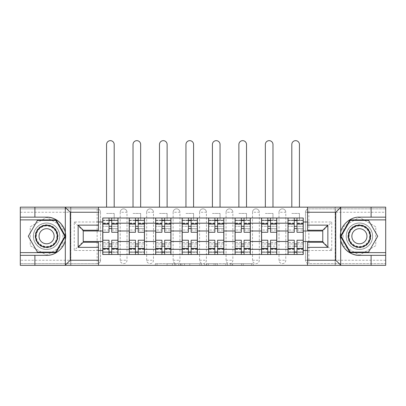 <?xml version="1.0" encoding="UTF-8"?>
<svg xmlns="http://www.w3.org/2000/svg" width="406" height="406" viewBox="0 0 406 406"><rect width="100%" height="100%" fill="white"/><g stroke="black" fill="none" stroke-linecap="round" stroke-linejoin="round"><path stroke-width="0.3" stroke-dasharray="2.03 1.52" d="M175.859 265.341L157 265.341L175.859 265.341L175.859 263.646L167.074 263.646L167.074 265.341L167.074 263.646L175.859 263.646L175.859 265.341L175.859 263.646L167.074 263.646L167.074 265.341L167.074 263.646L175.859 263.646L157 263.646L175.859 263.646M278.998 212.247A3.395 3.395 0 0 1 282.388 208.851A3.395 3.395 0 0 1 285.783 212.247A3.395 3.395 0 0 0 282.388 208.851A3.395 3.395 0 0 0 278.998 212.247L278.998 260.251A3.395 3.395 0 0 0 282.388 263.646A3.395 3.395 0 0 0 285.783 260.251L285.783 212.247A3.395 3.395 0 0 0 282.388 208.851A3.395 3.395 0 0 0 278.998 212.247L278.998 260.251A3.395 3.395 0 0 0 282.388 263.646A3.395 3.395 0 0 0 285.783 260.251L285.783 212.247L278.998 212.247M252.532 212.247A3.395 3.395 0 0 1 255.927 208.851A3.395 3.395 0 0 1 259.317 212.247A3.395 3.395 0 0 0 255.927 208.851A3.395 3.395 0 0 0 252.532 212.247L252.532 260.251A3.395 3.395 0 0 0 255.927 263.646A3.395 3.395 0 0 0 259.317 260.251L259.317 212.247A3.395 3.395 0 0 0 255.927 208.851A3.395 3.395 0 0 0 252.532 212.247L252.532 260.251A3.395 3.395 0 0 0 255.927 263.646A3.395 3.395 0 0 0 259.317 260.251L259.317 212.247L252.532 212.247M226.071 212.247A3.395 3.395 0 0 1 229.461 208.851A3.395 3.395 0 0 1 232.856 212.247A3.395 3.395 0 0 0 229.461 208.851A3.395 3.395 0 0 0 226.071 212.247L226.071 260.251A3.395 3.395 0 0 0 229.461 263.646A3.395 3.395 0 0 0 232.856 260.251L232.856 212.247A3.395 3.395 0 0 0 229.461 208.851A3.395 3.395 0 0 0 226.071 212.247L226.071 260.251A3.395 3.395 0 0 0 229.461 263.646A3.395 3.395 0 0 0 232.856 260.251L232.856 212.247L226.071 212.247M199.605 212.247A3.395 3.395 0 0 1 203 208.851A3.395 3.395 0 0 1 206.395 212.247A3.395 3.395 0 0 0 203 208.851A3.395 3.395 0 0 0 199.605 212.247L199.605 260.251A3.395 3.395 0 0 0 203 263.646A3.395 3.395 0 0 0 206.395 260.251L206.395 212.247A3.395 3.395 0 0 0 203 208.851A3.395 3.395 0 0 0 199.605 212.247L199.605 260.251A3.395 3.395 0 0 0 203 263.646A3.395 3.395 0 0 0 206.395 260.251L206.395 212.247L199.605 212.247M173.144 212.247A3.395 3.395 0 0 1 176.539 208.851A3.395 3.395 0 0 1 179.929 212.247A3.395 3.395 0 0 0 176.539 208.851A3.395 3.395 0 0 0 173.144 212.247L173.144 260.251A3.395 3.395 0 0 0 176.539 263.646A3.395 3.395 0 0 0 179.929 260.251L179.929 212.247A3.395 3.395 0 0 0 176.539 208.851A3.395 3.395 0 0 0 173.144 212.247L173.144 260.251A3.395 3.395 0 0 0 176.539 263.646A3.395 3.395 0 0 0 179.929 260.251L179.929 212.247L173.144 212.247M146.683 212.247A3.395 3.395 0 0 1 150.073 208.851A3.395 3.395 0 0 1 153.468 212.247A3.395 3.395 0 0 0 150.073 208.851A3.395 3.395 0 0 0 146.683 212.247L146.683 260.251A3.395 3.395 0 0 0 150.073 263.646A3.395 3.395 0 0 0 153.468 260.251L153.468 212.247A3.395 3.395 0 0 0 150.073 208.851A3.395 3.395 0 0 0 146.683 212.247L146.683 260.251A3.395 3.395 0 0 0 150.073 263.646A3.395 3.395 0 0 0 153.468 260.251L153.468 212.247L146.683 212.247M120.217 212.247A3.395 3.395 0 0 1 123.612 208.851A3.395 3.395 0 0 1 127.002 212.247A3.395 3.395 0 0 0 123.612 208.851A3.395 3.395 0 0 0 120.217 212.247L120.217 260.251A3.395 3.395 0 0 0 123.612 263.646A3.395 3.395 0 0 0 127.002 260.251L127.002 212.247A3.395 3.395 0 0 0 123.612 208.851A3.395 3.395 0 0 0 120.217 212.247L120.217 260.251A3.395 3.395 0 0 0 123.612 263.646A3.395 3.395 0 0 0 127.002 260.251L127.002 212.247L120.217 212.247M46.594 249.482A13.231 13.231 0 0 1 33.363 236.251A13.231 13.231 0 0 1 46.594 223.016A13.231 13.231 0 0 1 59.824 236.251A13.231 13.231 0 0 1 46.594 249.482A13.231 13.231 0 0 1 33.363 236.251A13.231 13.231 0 0 1 46.594 223.016A13.231 13.231 0 0 1 59.824 236.251A13.231 13.231 0 0 1 46.594 249.482A13.231 13.231 0 0 0 59.824 236.251A13.231 13.231 0 0 0 46.594 223.016A13.231 13.231 0 0 0 33.363 236.251A13.231 13.231 0 0 0 46.594 249.482A13.231 13.231 0 0 0 59.824 236.251A13.231 13.231 0 0 0 46.594 223.016A13.231 13.231 0 0 0 33.363 236.251A13.231 13.231 0 0 0 46.594 249.482M359.406 249.482A13.231 13.231 0 0 1 346.176 236.251A13.231 13.231 0 0 1 359.406 223.016A13.231 13.231 0 0 1 372.637 236.251A13.231 13.231 0 0 1 359.406 249.482A13.231 13.231 0 0 1 346.176 236.251A13.231 13.231 0 0 1 359.406 223.016A13.231 13.231 0 0 1 372.637 236.251A13.231 13.231 0 0 1 359.406 249.482A13.231 13.231 0 0 0 372.637 236.251A13.231 13.231 0 0 0 359.406 223.016A13.231 13.231 0 0 0 346.176 236.251A13.231 13.231 0 0 0 359.406 249.482A13.231 13.231 0 0 0 372.637 236.251A13.231 13.231 0 0 0 359.406 223.016A13.231 13.231 0 0 0 346.176 236.251A13.231 13.231 0 0 0 359.406 249.482M251.664 265.341L232.014 265.341L251.664 265.341L251.664 263.646L243.255 263.646L253.329 263.646L253.329 265.341L253.329 263.646L232.014 263.646L253.329 263.646L253.329 265.341L253.329 263.646L251.664 263.646L251.664 265.341M241.59 265.341L232.679 265.341L241.59 265.341L241.59 263.646L243.255 263.646L241.59 263.646L241.59 265.341L241.59 263.646L232.679 263.646L232.679 265.341L232.679 263.646L241.59 263.646L241.59 265.341M230.349 265.341L232.014 265.341L230.349 265.341L230.349 263.646L232.014 263.646L230.349 263.646L230.349 265.341M155.336 265.341L157 265.341L155.336 265.341L155.336 263.646L157 263.646L155.336 263.646L155.336 265.341M371.109 255.333L371.109 265.341L20.3 265.341L34.891 265.341L34.891 255.333M70.852 265.341L70.852 207.156L70.852 265.341L98.501 265.341L98.501 242.27L83.235 242.27L83.235 230.227L98.501 230.227L98.501 207.156L20.3 207.156L385.7 207.156L371.109 207.156L371.109 217.164M307.499 265.341L335.148 265.341L335.148 207.156L307.499 207.156L307.499 230.227L322.765 230.227L322.765 242.27L307.499 242.27L307.499 265.341L335.315 265.341L335.315 207.156L307.499 207.156M201.543 265.341L199.879 265.341L201.543 265.341L201.543 263.646L201.543 265.341M180.228 265.341L199.879 265.341L178.564 265.341L180.228 265.341L180.228 263.646L201.543 263.646L178.564 263.646L178.564 265.341L178.564 263.646L180.228 263.646L180.228 265.341M206.121 265.341L227.436 265.341L204.457 265.341L206.121 265.341L206.121 263.646L227.436 263.646L227.436 265.341L227.436 263.646L217.362 263.646L217.362 265.341M385.7 260.251L305.459 260.251L305.459 212.247A3.395 3.395 0 0 1 308.854 208.851A3.395 3.395 0 0 0 305.459 212.247L308.854 212.247L308.854 208.851L385.7 208.851L308.854 208.851A3.395 3.395 0 0 0 305.459 212.247L305.459 260.251A3.395 3.395 0 0 0 308.854 263.646A3.395 3.395 0 0 1 305.459 260.251A3.395 3.395 0 0 0 308.854 263.646L385.7 263.646L385.7 207.156L335.315 207.156L335.315 265.341L385.7 265.341L385.7 207.156L385.7 265.341L385.7 263.646L308.854 263.646L308.854 212.247L385.7 212.247M100.541 260.251L100.541 212.247A3.395 3.395 0 0 0 97.146 208.851A3.395 3.395 0 0 1 100.541 212.247A3.395 3.395 0 0 0 97.146 208.851L20.3 208.851L20.3 265.341L20.3 263.646L97.146 263.646A3.395 3.395 0 0 0 100.541 260.251L100.541 212.247L97.146 212.247L97.146 260.251L20.3 260.251L20.3 263.646L97.146 263.646A3.395 3.395 0 0 0 100.541 260.251A3.395 3.395 0 0 1 97.146 263.646L97.146 260.251L100.541 260.251M20.3 212.247L97.146 212.247L97.146 208.851L20.3 208.851L20.3 260.251M287.991 218.012L303.257 218.012L303.257 220.559L287.991 220.559L287.991 218.012L276.79 218.012L276.79 220.559L261.525 220.559L261.525 218.012L250.329 218.012L250.329 220.559L235.064 220.559L235.064 218.012L223.863 218.012L223.863 220.559L208.598 220.559L208.598 218.012L197.402 218.012L197.402 220.559L182.137 220.559L182.137 218.012L170.936 218.012L170.936 220.559L155.671 220.559L155.671 218.012L144.475 218.012L144.475 220.559L129.209 220.559L129.209 218.012L118.009 218.012L118.009 220.559L102.743 220.559L102.743 251.938L118.009 251.938L118.009 220.559M118.009 251.938L118.009 254.486L129.209 254.486L129.209 251.938L144.475 251.938L144.475 220.559M129.209 220.559L129.209 251.938M144.475 251.938L144.475 254.486L155.671 254.486L155.671 251.938L170.936 251.938L170.936 220.559M155.671 220.559L155.671 251.938M170.936 251.938L170.936 254.486L182.137 254.486L182.137 251.938L197.402 251.938L197.402 220.559M182.137 220.559L182.137 251.938M197.402 251.938L197.402 254.486L208.598 254.486L208.598 251.938L223.863 251.938L223.863 220.559M208.598 220.559L208.598 251.938M223.863 251.938L223.863 254.486L235.064 254.486L235.064 251.938L250.329 251.938L250.329 220.559M235.064 220.559L235.064 251.938M250.329 251.938L250.329 254.486L261.525 254.486L261.525 251.938L276.79 251.938L276.79 220.559M261.525 220.559L261.525 251.938M276.79 251.938L276.79 254.486L287.991 254.486L287.991 251.938L303.257 251.938L303.257 220.559M287.991 220.559L287.991 251.938M276.79 241.509L287.991 241.509M250.329 241.509L261.525 241.509M223.863 241.509L235.064 241.509M197.402 241.509L208.598 241.509M170.936 241.509L182.137 241.509M144.475 241.509L155.671 241.509M118.009 241.509L129.209 241.509M287.991 230.989L276.79 230.989M261.525 230.989L250.329 230.989M235.064 230.989L223.863 230.989M208.598 230.989L197.402 230.989M182.137 230.989L170.936 230.989M155.671 230.989L144.475 230.989M129.209 230.989L118.009 230.989M102.743 230.989L83.235 230.989L83.235 241.509L102.743 241.509M98.501 250.497L74.247 250.497L74.247 222.001L98.501 222.001M307.499 222.001L331.753 222.001L331.753 250.497L307.499 250.497M62.966 226.797L46.594 217.347L30.222 226.797L30.222 245.701L46.594 255.151L62.966 245.701L62.966 226.797L46.594 217.347L30.222 226.797L30.222 245.701L46.594 255.151L62.966 245.701L62.966 226.797M335.148 265.341L335.148 207.156M375.778 226.797L359.406 217.347L343.034 226.797L343.034 245.701L359.406 255.151L375.778 245.701L375.778 226.797L359.406 217.347L343.034 226.797L343.034 245.701L359.406 255.151L375.778 245.701L375.778 226.797M303.257 241.509L322.765 241.509L322.765 230.989L303.257 230.989M331.753 250.497L322.765 241.509L322.765 230.989L331.753 222.001M74.247 222.001L83.235 230.989L83.235 241.509L74.247 250.497M118.009 254.486L102.743 254.486L102.743 251.938M102.743 220.559L102.743 218.012L118.009 218.012M129.209 218.012L144.475 218.012M155.671 218.012L170.936 218.012M182.137 218.012L197.402 218.012M208.598 218.012L223.863 218.012M235.064 218.012L250.329 218.012M261.525 218.012L276.79 218.012M303.257 251.938L303.257 254.486L287.991 254.486M276.79 254.486L261.525 254.486M250.329 254.486L235.064 254.486M223.863 254.486L208.598 254.486M197.402 254.486L182.137 254.486M170.936 254.486L155.671 254.486M144.475 254.486L129.209 254.486M117.928 251.938L111.736 251.938M109.021 251.938L102.83 251.938M102.83 220.559L109.021 220.559M111.736 220.559L117.928 220.559M285.783 260.251A3.395 3.395 0 0 1 282.388 263.646A3.395 3.395 0 0 1 278.998 260.251L285.783 260.251M259.317 260.251A3.395 3.395 0 0 1 255.927 263.646A3.395 3.395 0 0 1 252.532 260.251L259.317 260.251M232.856 260.251A3.395 3.395 0 0 1 229.461 263.646A3.395 3.395 0 0 1 226.071 260.251L232.856 260.251M206.395 260.251A3.395 3.395 0 0 1 203 263.646A3.395 3.395 0 0 1 199.605 260.251L206.395 260.251M179.929 260.251A3.395 3.395 0 0 1 176.539 263.646A3.395 3.395 0 0 1 173.144 260.251L179.929 260.251M153.468 260.251A3.395 3.395 0 0 1 150.073 263.646A3.395 3.395 0 0 1 146.683 260.251L153.468 260.251M127.002 260.251A3.395 3.395 0 0 1 123.612 263.646A3.395 3.395 0 0 1 120.217 260.251L127.002 260.251M144.389 251.938L138.197 251.938M135.482 251.938L129.291 251.938M129.291 220.559L135.482 220.559M138.197 220.559L144.389 220.559M170.855 251.938L164.663 251.938M161.948 251.938L155.757 251.938M155.757 220.559L161.948 220.559M164.663 220.559L170.855 220.559M197.316 251.938L191.124 251.938M188.409 251.938L182.218 251.938M182.218 220.559L188.409 220.559M191.124 220.559L197.316 220.559M223.782 251.938L217.591 251.938M214.875 251.938L208.684 251.938M208.684 220.559L214.875 220.559M217.591 220.559L223.782 220.559M250.243 251.938L244.052 251.938M241.337 251.938L235.145 251.938M235.145 220.559L241.337 220.559M244.052 220.559L250.243 220.559M276.709 251.938L270.518 251.938M267.803 251.938L261.611 251.938M261.611 220.559L267.803 220.559M270.518 220.559L276.709 220.559M303.17 251.938L296.979 251.938M294.264 251.938L288.072 251.938M288.072 220.559L294.264 220.559M296.979 220.559L303.17 220.559M182.061 265.341L184.476 265.341L182.061 265.341L182.061 263.646L180.893 263.646L180.893 265.341L180.893 263.646L184.476 263.646L182.061 263.646L182.061 265.341M184.476 265.341L189.805 265.341L184.476 265.341L184.476 263.646L189.805 263.646L189.805 265.341L189.805 263.646L184.476 263.646L184.476 265.341M206.121 263.646L215.698 263.646L215.698 265.341L215.698 263.646L214.033 263.646L215.698 263.646L215.698 265.341L215.698 263.646L217.362 263.646M206.786 263.646L206.786 265.341L206.786 263.646M204.457 263.646L204.457 265.341L204.457 263.646M111.736 230.055L117.928 230.055L117.928 220.219L114.193 220.219L114.193 218.012L117.928 218.012L117.928 220.219L111.736 220.219L111.736 230.055L111.736 226.325L117.928 226.325L102.83 226.325L102.83 254.486L111.736 254.486L111.736 252.278L117.928 252.278L102.83 252.278L109.021 252.278L109.021 242.443L109.021 246.173L102.83 246.173L117.928 246.173L117.928 242.443L117.928 254.486L111.736 254.486M109.021 232.262L109.021 228.532L117.928 228.532L117.928 232.262L117.928 228.532L111.736 228.532L111.736 232.262M109.021 230.055L109.021 220.219L102.83 220.219L102.83 230.055L102.83 226.325L109.021 226.325L109.021 230.055L102.83 230.055M102.83 228.532L102.83 232.262L102.83 228.532M106.56 207.156L106.56 144.475A3.816 3.816 0 0 1 110.376 140.659A3.816 3.816 0 0 1 114.193 144.475L114.193 207.156M117.928 218.012L102.83 218.012L102.83 220.219L114.193 220.219L114.193 213.434L114.193 218.012L102.83 218.012M111.736 240.235L111.736 243.965L117.928 243.965L117.928 240.235L117.928 243.965L102.83 243.965L102.83 240.235L102.83 243.965L109.021 243.965L109.021 240.235M117.928 254.486L102.83 254.486M117.928 230.055L117.928 246.173L111.736 246.173L111.736 242.443L111.736 252.278M111.736 220.219L111.736 218.012M109.021 218.012L109.021 220.219M111.736 228.532L111.736 226.325M109.021 226.325L109.021 228.532M109.021 252.278L109.021 254.486M109.021 243.965L109.021 246.173M111.736 246.173L111.736 243.965M98.501 207.156L70.685 207.156L70.685 265.341L70.685 207.156L20.3 207.156L20.3 265.341L98.501 265.341M34.891 207.156L34.891 217.164M65.315 239.941A19.082 19.082 0 0 1 46.594 255.333L20.3 255.333M20.3 217.164L46.594 217.164M20.3 252.618L56.043 252.618L65.498 236.251L56.043 219.879L20.3 219.879M340.685 232.557A19.082 19.082 0 0 1 359.406 217.164L385.7 217.164M385.7 255.333L359.406 255.333M385.7 219.879L349.957 219.879L340.502 236.251L349.957 252.618L385.7 252.618M35.144 236.251A11.449 11.449 0 0 0 46.594 247.701A11.449 11.449 0 0 0 58.043 236.251A11.449 11.449 0 0 0 46.594 224.797A11.449 11.449 0 0 0 35.144 236.251M57.195 236.251A10.602 10.602 0 0 1 46.594 246.853A10.602 10.602 0 0 1 35.992 236.251A10.602 10.602 0 0 0 46.594 246.853A10.602 10.602 0 0 0 57.195 236.251A10.602 10.602 0 0 0 46.594 225.645A10.602 10.602 0 0 0 35.992 236.251A10.602 10.602 0 0 1 46.594 225.645A10.602 10.602 0 0 1 57.195 236.251A10.602 10.602 0 0 0 46.594 225.645A10.602 10.602 0 0 0 35.992 236.251M54.145 236.251A7.547 7.547 0 0 1 46.594 243.798A7.547 7.547 0 0 1 39.047 236.251A7.547 7.547 0 0 1 46.594 228.7A7.547 7.547 0 0 1 54.145 236.251M33.449 236.251A13.149 13.149 0 0 1 46.594 223.102A13.149 13.149 0 0 1 59.743 236.251A13.149 13.149 0 0 1 46.594 249.396A13.149 13.149 0 0 1 33.449 236.251A13.149 13.149 0 0 1 46.594 223.102A13.149 13.149 0 0 1 59.743 236.251A13.149 13.149 0 0 1 46.594 249.396A13.149 13.149 0 0 1 33.449 236.251M55.749 220.387L64.909 236.251L55.749 252.111L37.438 252.111L28.278 236.251L37.438 220.387L55.749 220.387M347.957 236.251A11.449 11.449 0 0 0 359.406 247.701A11.449 11.449 0 0 0 370.856 236.251A11.449 11.449 0 0 0 359.406 224.797A11.449 11.449 0 0 0 347.957 236.251M370.008 236.251A10.602 10.602 0 0 1 359.406 246.853A10.602 10.602 0 0 1 348.805 236.251A10.602 10.602 0 0 0 359.406 246.853A10.602 10.602 0 0 0 370.008 236.251A10.602 10.602 0 0 0 359.406 225.645A10.602 10.602 0 0 0 348.805 236.251A10.602 10.602 0 0 1 359.406 225.645A10.602 10.602 0 0 1 370.008 236.251A10.602 10.602 0 0 0 359.406 225.645A10.602 10.602 0 0 0 348.805 236.251M366.953 236.251A7.547 7.547 0 0 1 359.406 243.798A7.547 7.547 0 0 1 351.855 236.251A7.547 7.547 0 0 1 359.406 228.7A7.547 7.547 0 0 1 366.953 236.251M346.257 236.251A13.149 13.149 0 0 1 359.406 223.102A13.149 13.149 0 0 1 372.551 236.251A13.149 13.149 0 0 1 359.406 249.396A13.149 13.149 0 0 1 346.257 236.251A13.149 13.149 0 0 1 359.406 223.102A13.149 13.149 0 0 1 372.551 236.251A13.149 13.149 0 0 1 359.406 249.396A13.149 13.149 0 0 1 346.257 236.251M368.562 220.387L377.722 236.251L368.562 252.111L350.251 252.111L341.091 236.251L350.251 220.387L368.562 220.387M138.197 230.055L144.389 230.055L144.389 220.219L140.659 220.219L140.659 218.012L144.389 218.012L144.389 220.219L138.197 220.219L138.197 230.055L138.197 226.325L144.389 226.325L129.291 226.325L129.291 254.486L138.197 254.486L138.197 252.278L144.389 252.278L129.291 252.278L135.482 252.278L135.482 242.443L135.482 246.173L129.291 246.173L144.389 246.173L144.389 242.443L144.389 254.486L138.197 254.486M135.482 232.262L135.482 228.532L144.389 228.532L144.389 232.262L144.389 228.532L138.197 228.532L138.197 232.262M135.482 230.055L135.482 220.219L129.291 220.219L129.291 230.055L129.291 226.325L135.482 226.325L135.482 230.055L129.291 230.055M129.291 228.532L129.291 232.262L129.291 228.532M133.026 207.156L133.026 144.475A3.816 3.816 0 0 1 136.842 140.659A3.816 3.816 0 0 1 140.659 144.475L140.659 207.156M144.389 218.012L129.291 218.012L129.291 220.219L140.659 220.219L140.659 213.434L140.659 218.012L129.291 218.012M138.197 240.235L138.197 243.965L144.389 243.965L144.389 240.235L144.389 243.965L129.291 243.965L129.291 240.235L129.291 243.965L135.482 243.965L135.482 240.235M144.389 254.486L129.291 254.486M144.389 230.055L144.389 246.173L138.197 246.173L138.197 242.443L138.197 252.278M138.197 220.219L138.197 218.012M135.482 218.012L135.482 220.219M138.197 228.532L138.197 226.325M135.482 226.325L135.482 228.532M135.482 252.278L135.482 254.486M135.482 243.965L135.482 246.173M138.197 246.173L138.197 243.965M164.663 230.055L170.855 230.055L170.855 220.219L167.12 220.219L167.12 218.012L170.855 218.012L170.855 220.219L164.663 220.219L164.663 230.055L164.663 226.325L170.855 226.325L155.757 226.325L155.757 254.486L164.663 254.486L164.663 252.278L170.855 252.278L155.757 252.278L161.948 252.278L161.948 242.443L161.948 246.173L155.757 246.173L170.855 246.173L170.855 242.443L170.855 254.486L164.663 254.486M161.948 232.262L161.948 228.532L170.855 228.532L170.855 232.262L170.855 228.532L164.663 228.532L164.663 232.262M161.948 230.055L161.948 220.219L155.757 220.219L155.757 230.055L155.757 226.325L161.948 226.325L161.948 230.055L155.757 230.055M155.757 228.532L155.757 232.262L155.757 228.532M159.487 207.156L159.487 144.475A3.816 3.816 0 0 1 163.303 140.659A3.816 3.816 0 0 1 167.12 144.475L167.12 207.156M170.855 218.012L155.757 218.012L155.757 220.219L167.12 220.219L167.12 213.434L167.12 218.012L155.757 218.012M164.663 240.235L164.663 243.965L170.855 243.965L170.855 240.235L170.855 243.965L155.757 243.965L155.757 240.235L155.757 243.965L161.948 243.965L161.948 240.235M170.855 254.486L155.757 254.486M170.855 230.055L170.855 246.173L164.663 246.173L164.663 242.443L164.663 252.278M164.663 220.219L164.663 218.012M161.948 218.012L161.948 220.219M164.663 228.532L164.663 226.325M161.948 226.325L161.948 228.532M161.948 252.278L161.948 254.486M161.948 243.965L161.948 246.173M164.663 246.173L164.663 243.965M191.124 230.055L197.316 230.055L197.316 220.219L193.586 220.219L193.586 218.012L197.316 218.012L197.316 220.219L191.124 220.219L191.124 230.055L191.124 226.325L197.316 226.325L182.218 226.325L182.218 254.486L191.124 254.486L191.124 252.278L197.316 252.278L182.218 252.278L188.409 252.278L188.409 242.443L188.409 246.173L182.218 246.173L197.316 246.173L197.316 242.443L197.316 254.486L191.124 254.486M188.409 232.262L188.409 228.532L197.316 228.532L197.316 232.262L197.316 228.532L191.124 228.532L191.124 232.262M188.409 230.055L188.409 220.219L182.218 220.219L182.218 230.055L182.218 226.325L188.409 226.325L188.409 230.055L182.218 230.055M182.218 228.532L182.218 232.262L182.218 228.532M185.953 207.156L185.953 144.475A3.816 3.816 0 0 1 189.769 140.659A3.816 3.816 0 0 1 193.586 144.475L193.586 207.156M197.316 218.012L182.218 218.012L182.218 220.219L193.586 220.219L193.586 213.434L193.586 218.012L182.218 218.012M191.124 240.235L191.124 243.965L197.316 243.965L197.316 240.235L197.316 243.965L182.218 243.965L182.218 240.235L182.218 243.965L188.409 243.965L188.409 240.235M197.316 254.486L182.218 254.486M197.316 230.055L197.316 246.173L191.124 246.173L191.124 242.443L191.124 252.278M191.124 220.219L191.124 218.012M188.409 218.012L188.409 220.219M191.124 228.532L191.124 226.325M188.409 226.325L188.409 228.532M188.409 252.278L188.409 254.486M188.409 243.965L188.409 246.173M191.124 246.173L191.124 243.965M217.591 230.055L223.782 230.055L223.782 220.219L220.047 220.219L220.047 218.012L223.782 218.012L223.782 220.219L217.591 220.219L217.591 230.055L217.591 226.325L223.782 226.325L208.684 226.325L208.684 254.486L217.591 254.486L217.591 252.278L223.782 252.278L208.684 252.278L214.875 252.278L214.875 242.443L214.875 246.173L208.684 246.173L223.782 246.173L223.782 242.443L223.782 254.486L217.591 254.486M214.875 232.262L214.875 228.532L223.782 228.532L223.782 232.262L223.782 228.532L217.591 228.532L217.591 232.262M214.875 230.055L214.875 220.219L208.684 220.219L208.684 230.055L208.684 226.325L214.875 226.325L214.875 230.055L208.684 230.055M208.684 228.532L208.684 232.262L208.684 228.532M212.414 207.156L212.414 144.475A3.816 3.816 0 0 1 216.231 140.659A3.816 3.816 0 0 1 220.047 144.475L220.047 207.156M223.782 218.012L208.684 218.012L208.684 220.219L220.047 220.219L220.047 213.434L220.047 218.012L208.684 218.012M217.591 240.235L217.591 243.965L223.782 243.965L223.782 240.235L223.782 243.965L208.684 243.965L208.684 240.235L208.684 243.965L214.875 243.965L214.875 240.235M223.782 254.486L208.684 254.486M223.782 230.055L223.782 246.173L217.591 246.173L217.591 242.443L217.591 252.278M217.591 220.219L217.591 218.012M214.875 218.012L214.875 220.219M217.591 228.532L217.591 226.325M214.875 226.325L214.875 228.532M214.875 252.278L214.875 254.486M214.875 243.965L214.875 246.173M217.591 246.173L217.591 243.965M244.052 230.055L250.243 230.055L250.243 220.219L246.513 220.219L246.513 218.012L250.243 218.012L250.243 220.219L244.052 220.219L244.052 230.055L244.052 226.325L250.243 226.325L235.145 226.325L235.145 254.486L244.052 254.486L244.052 252.278L250.243 252.278L235.145 252.278L241.337 252.278L241.337 242.443L241.337 246.173L235.145 246.173L250.243 246.173L250.243 242.443L250.243 254.486L244.052 254.486M241.337 232.262L241.337 228.532L250.243 228.532L250.243 232.262L250.243 228.532L244.052 228.532L244.052 232.262M241.337 230.055L241.337 220.219L235.145 220.219L235.145 230.055L235.145 226.325L241.337 226.325L241.337 230.055L235.145 230.055M235.145 228.532L235.145 232.262L235.145 228.532M238.88 207.156L238.88 144.475A3.816 3.816 0 0 1 242.697 140.659A3.816 3.816 0 0 1 246.513 144.475L246.513 207.156M250.243 218.012L235.145 218.012L235.145 220.219L246.513 220.219L246.513 213.434L246.513 218.012L235.145 218.012M244.052 240.235L244.052 243.965L250.243 243.965L250.243 240.235L250.243 243.965L235.145 243.965L235.145 240.235L235.145 243.965L241.337 243.965L241.337 240.235M250.243 254.486L235.145 254.486M250.243 230.055L250.243 246.173L244.052 246.173L244.052 242.443L244.052 252.278M244.052 220.219L244.052 218.012M241.337 218.012L241.337 220.219M244.052 228.532L244.052 226.325M241.337 226.325L241.337 228.532M241.337 252.278L241.337 254.486M241.337 243.965L241.337 246.173M244.052 246.173L244.052 243.965M270.518 230.055L276.709 230.055L276.709 220.219L272.974 220.219L272.974 218.012L276.709 218.012L276.709 220.219L270.518 220.219L270.518 230.055L270.518 226.325L276.709 226.325L261.611 226.325L261.611 254.486L270.518 254.486L270.518 252.278L276.709 252.278L261.611 252.278L267.803 252.278L267.803 242.443L267.803 246.173L261.611 246.173L276.709 246.173L276.709 242.443L276.709 254.486L270.518 254.486M267.803 232.262L267.803 228.532L276.709 228.532L276.709 232.262L276.709 228.532L270.518 228.532L270.518 232.262M267.803 230.055L267.803 220.219L261.611 220.219L261.611 230.055L261.611 226.325L267.803 226.325L267.803 230.055L261.611 230.055M261.611 228.532L261.611 232.262L261.611 228.532M265.341 207.156L265.341 144.475A3.816 3.816 0 0 1 269.158 140.659A3.816 3.816 0 0 1 272.974 144.475L272.974 207.156M276.709 218.012L261.611 218.012L261.611 220.219L272.974 220.219L272.974 213.434L272.974 218.012L261.611 218.012M270.518 240.235L270.518 243.965L276.709 243.965L276.709 240.235L276.709 243.965L261.611 243.965L261.611 240.235L261.611 243.965L267.803 243.965L267.803 240.235M276.709 254.486L261.611 254.486M276.709 230.055L276.709 246.173L270.518 246.173L270.518 242.443L270.518 252.278M270.518 220.219L270.518 218.012M267.803 218.012L267.803 220.219M270.518 228.532L270.518 226.325M267.803 226.325L267.803 228.532M267.803 252.278L267.803 254.486M267.803 243.965L267.803 246.173M270.518 246.173L270.518 243.965M296.979 230.055L303.17 230.055L303.17 220.219L299.44 220.219L299.44 218.012L303.17 218.012L303.17 220.219L296.979 220.219L296.979 230.055L296.979 226.325L303.17 226.325L288.072 226.325L288.072 254.486L296.979 254.486L296.979 252.278L303.17 252.278L288.072 252.278L294.264 252.278L294.264 242.443L294.264 246.173L288.072 246.173L303.17 246.173L303.17 242.443L303.17 254.486L296.979 254.486M294.264 232.262L294.264 228.532L303.17 228.532L303.17 232.262L303.17 228.532L296.979 228.532L296.979 232.262M294.264 230.055L294.264 220.219L288.072 220.219L288.072 230.055L288.072 226.325L294.264 226.325L294.264 230.055L288.072 230.055M288.072 228.532L288.072 232.262L288.072 228.532M291.807 207.156L291.807 144.475A3.816 3.816 0 0 1 295.624 140.659A3.816 3.816 0 0 1 299.44 144.475L299.44 207.156M303.17 218.012L288.072 218.012L288.072 220.219L299.44 220.219L299.44 213.434L299.44 218.012L288.072 218.012M296.979 240.235L296.979 243.965L303.17 243.965L303.17 240.235L303.17 243.965L288.072 243.965L288.072 240.235L288.072 243.965L294.264 243.965L294.264 240.235M303.17 254.486L288.072 254.486M303.17 230.055L303.17 246.173L296.979 246.173L296.979 242.443L296.979 252.278M296.979 220.219L296.979 218.012M294.264 218.012L294.264 220.219M296.979 228.532L296.979 226.325M294.264 226.325L294.264 228.532M294.264 252.278L294.264 254.486M294.264 243.965L294.264 246.173M296.979 246.173L296.979 243.965M174.692 263.646L174.692 265.341L174.692 263.646M172.403 263.646L172.403 265.341L172.403 263.646M157 263.646L157 265.341L157 263.646M199.879 263.646L199.879 265.341L199.879 263.646M225.772 263.646L225.772 265.341L225.772 263.646M214.033 263.646L214.033 265.341L214.033 263.646M208.456 263.646L208.456 265.341L208.456 263.646M243.255 263.646L243.255 265.341L243.255 263.646M232.014 263.646L232.014 265.341L232.014 263.646M117.928 223.285L111.736 223.285M109.021 223.285L102.83 223.285M109.021 249.441L102.83 249.441M109.021 249.213L102.83 249.213M109.021 223.056L102.83 223.056M117.928 249.441L111.736 249.441M117.928 249.213L111.736 249.213M117.928 223.056L111.736 223.056M106.56 213.434L114.193 213.434L106.56 213.434M56.85 236.251A10.257 10.257 0 0 1 46.594 246.503A10.257 10.257 0 0 1 36.337 236.251A10.257 10.257 0 0 1 46.594 225.995A10.257 10.257 0 0 1 56.85 236.251M369.663 236.251A10.257 10.257 0 0 1 359.406 246.503A10.257 10.257 0 0 1 349.15 236.251A10.257 10.257 0 0 1 359.406 225.995A10.257 10.257 0 0 1 369.663 236.251M144.389 223.285L138.197 223.285M135.482 223.285L129.291 223.285M135.482 249.441L129.291 249.441M135.482 249.213L129.291 249.213M135.482 223.056L129.291 223.056M144.389 249.441L138.197 249.441M144.389 249.213L138.197 249.213M144.389 223.056L138.197 223.056M133.026 213.434L140.659 213.434L133.026 213.434M170.855 223.285L164.663 223.285M161.948 223.285L155.757 223.285M161.948 249.441L155.757 249.441M161.948 249.213L155.757 249.213M161.948 223.056L155.757 223.056M170.855 249.441L164.663 249.441M170.855 249.213L164.663 249.213M170.855 223.056L164.663 223.056M159.487 213.434L167.12 213.434L159.487 213.434M197.316 223.285L191.124 223.285M188.409 223.285L182.218 223.285M188.409 249.441L182.218 249.441M188.409 249.213L182.218 249.213M188.409 223.056L182.218 223.056M197.316 249.441L191.124 249.441M197.316 249.213L191.124 249.213M197.316 223.056L191.124 223.056M185.953 213.434L193.586 213.434L185.953 213.434M223.782 223.285L217.591 223.285M214.875 223.285L208.684 223.285M214.875 249.441L208.684 249.441M214.875 249.213L208.684 249.213M214.875 223.056L208.684 223.056M223.782 249.441L217.591 249.441M223.782 249.213L217.591 249.213M223.782 223.056L217.591 223.056M212.414 213.434L220.047 213.434L212.414 213.434M250.243 223.285L244.052 223.285M241.337 223.285L235.145 223.285M241.337 249.441L235.145 249.441M241.337 249.213L235.145 249.213M241.337 223.056L235.145 223.056M250.243 249.441L244.052 249.441M250.243 249.213L244.052 249.213M250.243 223.056L244.052 223.056M238.88 213.434L246.513 213.434L238.88 213.434M276.709 223.285L270.518 223.285M267.803 223.285L261.611 223.285M267.803 249.441L261.611 249.441M267.803 249.213L261.611 249.213M267.803 223.056L261.611 223.056M276.709 249.441L270.518 249.441M276.709 249.213L270.518 249.213M276.709 223.056L270.518 223.056M265.341 213.434L272.974 213.434L265.341 213.434M303.17 223.285L296.979 223.285M294.264 223.285L288.072 223.285M294.264 249.441L288.072 249.441M294.264 249.213L288.072 249.213M294.264 223.056L288.072 223.056M303.17 249.441L296.979 249.441M303.17 249.213L296.979 249.213M303.17 223.056L296.979 223.056M291.807 213.434L299.44 213.434L291.807 213.434M109.021 242.443L102.83 242.443M117.928 242.443L111.736 242.443M135.482 242.443L129.291 242.443M144.389 242.443L138.197 242.443M161.948 242.443L155.757 242.443M170.855 242.443L164.663 242.443M188.409 242.443L182.218 242.443M197.316 242.443L191.124 242.443M214.875 242.443L208.684 242.443M223.782 242.443L217.591 242.443M241.337 242.443L235.145 242.443M250.243 242.443L244.052 242.443M267.803 242.443L261.611 242.443M276.709 242.443L270.518 242.443M294.264 242.443L288.072 242.443M303.17 242.443L296.979 242.443"/><path stroke-width="0.61" d="M335.148 265.341L385.7 265.341L385.7 219.879L349.957 219.879L340.502 236.251L349.957 252.618L385.7 252.618M98.501 265.341L307.499 265.341L307.499 242.27L322.765 242.27L322.765 230.227L307.499 230.227L307.499 207.156L98.501 207.156L98.501 230.227L83.235 230.227L83.235 242.27L98.501 242.27L98.501 265.341L65.016 265.341L70.258 260.251L98.501 260.251M65.016 265.341L20.3 265.341L20.3 255.333L34.891 255.333L34.891 265.341L70.852 265.341M307.499 207.156L385.7 207.156L385.7 217.164L371.109 217.164L371.109 207.156L335.148 207.156M129.209 254.486L129.209 223.188L118.009 223.188L118.009 254.486M118.009 223.188L118.009 218.012M129.209 223.188L129.209 218.012M144.475 218.012L144.475 254.486M155.671 254.486L155.671 218.012M170.936 218.012L170.936 254.486M182.137 254.486L182.137 218.012M197.402 218.012L197.402 254.486M208.598 254.486L208.598 218.012M223.863 218.012L223.863 254.486M235.064 254.486L235.064 218.012M250.329 218.012L250.329 254.486M261.525 254.486L261.525 218.012M276.79 218.012L276.79 254.486M287.991 254.486L287.991 218.012M287.991 241.509L276.79 241.509M261.525 241.509L250.329 241.509M235.064 241.509L223.863 241.509M208.598 241.509L197.402 241.509M182.137 241.509L170.936 241.509M155.671 241.509L144.475 241.509M129.209 241.509L118.009 241.509M287.991 230.989L276.79 230.989M261.525 230.989L250.329 230.989M235.064 230.989L223.863 230.989M208.598 230.989L197.402 230.989M182.137 230.989L170.936 230.989M155.671 230.989L144.475 230.989M129.209 230.989L118.009 230.989M83.235 241.509L102.743 241.509L102.743 230.989L83.235 230.989M98.501 222.001L102.743 222.001L102.743 230.989M322.765 230.989L303.257 230.989L303.257 218.012L102.743 218.012L102.743 222.001M303.257 222.001L307.499 222.001M307.499 250.497L303.257 250.497L303.257 241.509L322.765 241.509M102.743 241.509L102.743 254.486L303.257 254.486L303.257 250.497M102.743 250.497L98.501 250.497M303.257 230.989L303.257 241.509M111.736 251.938L109.021 251.938M109.021 220.559L111.736 220.559M138.197 251.938L135.482 251.938M135.482 220.559L138.197 220.559M164.663 251.938L161.948 251.938M161.948 220.559L164.663 220.559M191.124 251.938L188.409 251.938M188.409 220.559L191.124 220.559M217.591 251.938L214.875 251.938M214.875 220.559L217.591 220.559M244.052 251.938L241.337 251.938M241.337 220.559L244.052 220.559M270.518 251.938L267.803 251.938M267.803 220.559L270.518 220.559M296.979 251.938L294.264 251.938M294.264 220.559L296.979 220.559M117.928 254.486L117.928 232.262L111.736 232.262L111.736 218.012M109.021 218.012L109.021 232.262L102.83 232.262L102.83 218.012M114.193 207.156L114.193 144.475A3.816 3.816 0 0 0 110.376 140.659A3.816 3.816 0 0 0 106.56 144.475L106.56 207.156M117.928 232.262L117.928 218.012M102.83 254.486L102.83 240.235L109.021 240.235L109.021 254.486M111.736 254.486L111.736 240.235L117.928 240.235M109.021 228.532L111.736 228.532M102.83 240.235L102.83 232.262M111.736 243.965L109.021 243.965M111.736 252.278L109.021 252.278M109.021 246.173L111.736 246.173M111.736 226.325L109.021 226.325M109.021 220.219L111.736 220.219M34.891 255.333L46.594 255.333C54.906 255.861 64.224 248.203 65.315 239.941L65.315 232.557C64.224 224.295 54.906 216.637 46.594 217.164L20.3 217.164L20.3 252.618L56.043 252.618L65.498 236.251L56.043 219.879L20.3 219.879M98.501 212.247L70.258 212.247L65.016 207.156L20.3 207.156L20.3 217.164M20.3 255.333L20.3 252.618M34.891 207.156L34.891 217.164M65.016 207.156L98.501 207.156M46.594 217.164A19.082 19.082 0 0 1 65.315 239.941L65.315 265.194M83.235 230.227L78.145 225.137L98.501 225.137M98.501 247.361L78.145 247.361L83.235 242.27M340.984 207.156L335.742 212.247L307.499 212.247M371.109 217.164L359.406 217.164C351.094 216.637 341.776 224.295 340.685 232.557L340.685 239.941C341.776 248.203 351.094 255.861 359.406 255.333L385.7 255.333M385.7 217.164L385.7 219.879M307.499 260.251L335.742 260.251L340.984 265.341L371.109 265.341L371.109 255.333M340.984 265.341L307.499 265.341M359.406 255.333A19.082 19.082 0 0 1 340.685 232.557L340.685 207.304M322.765 242.27L327.855 247.361L307.499 247.361M307.499 225.137L327.855 225.137L322.765 230.227M35.566 236.251A11.028 11.028 0 0 0 46.594 247.274A11.028 11.028 0 0 0 57.622 236.251A11.028 11.028 0 0 0 46.594 225.223A11.028 11.028 0 0 0 35.566 236.251M39.047 236.251A7.547 7.547 0 0 0 46.594 243.798A7.547 7.547 0 0 0 54.145 236.251A7.547 7.547 0 0 0 46.594 228.7A7.547 7.547 0 0 0 39.047 236.251M55.749 220.387L64.909 236.251L55.749 252.111L37.438 252.111L28.278 236.251L37.438 220.387L55.749 220.387M348.378 236.251A11.028 11.028 0 0 0 359.406 247.274A11.028 11.028 0 0 0 370.434 236.251A11.028 11.028 0 0 0 359.406 225.223A11.028 11.028 0 0 0 348.378 236.251M351.855 236.251A7.547 7.547 0 0 0 359.406 243.798A7.547 7.547 0 0 0 366.953 236.251A7.547 7.547 0 0 0 359.406 228.7A7.547 7.547 0 0 0 351.855 236.251M368.562 220.387L377.722 236.251L368.562 252.111L350.251 252.111L341.091 236.251L350.251 220.387L368.562 220.387M144.389 254.486L144.389 232.262L138.197 232.262L138.197 218.012M135.482 218.012L135.482 232.262L129.291 232.262L129.291 218.012M140.659 207.156L140.659 144.475A3.816 3.816 0 0 0 136.842 140.659A3.816 3.816 0 0 0 133.026 144.475L133.026 207.156M144.389 232.262L144.389 218.012M129.291 254.486L129.291 240.235L135.482 240.235L135.482 254.486M138.197 254.486L138.197 240.235L144.389 240.235M135.482 228.532L138.197 228.532M129.291 240.235L129.291 232.262M138.197 243.965L135.482 243.965M138.197 252.278L135.482 252.278M135.482 246.173L138.197 246.173M138.197 226.325L135.482 226.325M135.482 220.219L138.197 220.219M170.855 254.486L170.855 232.262L164.663 232.262L164.663 218.012M161.948 218.012L161.948 232.262L155.757 232.262L155.757 218.012M167.12 207.156L167.12 144.475A3.816 3.816 0 0 0 163.303 140.659A3.816 3.816 0 0 0 159.487 144.475L159.487 207.156M170.855 232.262L170.855 218.012M155.757 254.486L155.757 240.235L161.948 240.235L161.948 254.486M164.663 254.486L164.663 240.235L170.855 240.235M161.948 228.532L164.663 228.532M155.757 240.235L155.757 232.262M164.663 243.965L161.948 243.965M164.663 252.278L161.948 252.278M161.948 246.173L164.663 246.173M164.663 226.325L161.948 226.325M161.948 220.219L164.663 220.219M197.316 254.486L197.316 232.262L191.124 232.262L191.124 218.012M188.409 218.012L188.409 232.262L182.218 232.262L182.218 218.012M193.586 207.156L193.586 144.475A3.816 3.816 0 0 0 189.769 140.659A3.816 3.816 0 0 0 185.953 144.475L185.953 207.156M197.316 232.262L197.316 218.012M182.218 254.486L182.218 240.235L188.409 240.235L188.409 254.486M191.124 254.486L191.124 240.235L197.316 240.235M188.409 228.532L191.124 228.532M182.218 240.235L182.218 232.262M191.124 243.965L188.409 243.965M191.124 252.278L188.409 252.278M188.409 246.173L191.124 246.173M191.124 226.325L188.409 226.325M188.409 220.219L191.124 220.219M223.782 254.486L223.782 232.262L217.591 232.262L217.591 218.012M214.875 218.012L214.875 232.262L208.684 232.262L208.684 218.012M220.047 207.156L220.047 144.475A3.816 3.816 0 0 0 216.231 140.659A3.816 3.816 0 0 0 212.414 144.475L212.414 207.156M223.782 232.262L223.782 218.012M208.684 254.486L208.684 240.235L214.875 240.235L214.875 254.486M217.591 254.486L217.591 240.235L223.782 240.235M214.875 228.532L217.591 228.532M208.684 240.235L208.684 232.262M217.591 243.965L214.875 243.965M217.591 252.278L214.875 252.278M214.875 246.173L217.591 246.173M217.591 226.325L214.875 226.325M214.875 220.219L217.591 220.219M250.243 254.486L250.243 232.262L244.052 232.262L244.052 218.012M241.337 218.012L241.337 232.262L235.145 232.262L235.145 218.012M246.513 207.156L246.513 144.475A3.816 3.816 0 0 0 242.697 140.659A3.816 3.816 0 0 0 238.88 144.475L238.88 207.156M250.243 232.262L250.243 218.012M235.145 254.486L235.145 240.235L241.337 240.235L241.337 254.486M244.052 254.486L244.052 240.235L250.243 240.235M241.337 228.532L244.052 228.532M235.145 240.235L235.145 232.262M244.052 243.965L241.337 243.965M244.052 252.278L241.337 252.278M241.337 246.173L244.052 246.173M244.052 226.325L241.337 226.325M241.337 220.219L244.052 220.219M276.709 254.486L276.709 232.262L270.518 232.262L270.518 218.012M267.803 218.012L267.803 232.262L261.611 232.262L261.611 218.012M272.974 207.156L272.974 144.475A3.816 3.816 0 0 0 269.158 140.659A3.816 3.816 0 0 0 265.341 144.475L265.341 207.156M276.709 232.262L276.709 218.012M261.611 254.486L261.611 240.235L267.803 240.235L267.803 254.486M270.518 254.486L270.518 240.235L276.709 240.235M267.803 228.532L270.518 228.532M261.611 240.235L261.611 232.262M270.518 243.965L267.803 243.965M270.518 252.278L267.803 252.278M267.803 246.173L270.518 246.173M270.518 226.325L267.803 226.325M267.803 220.219L270.518 220.219M303.17 254.486L303.17 232.262L296.979 232.262L296.979 218.012M294.264 218.012L294.264 232.262L288.072 232.262L288.072 218.012M299.44 207.156L299.44 144.475A3.816 3.816 0 0 0 295.624 140.659A3.816 3.816 0 0 0 291.807 144.475L291.807 207.156M303.17 232.262L303.17 218.012M288.072 254.486L288.072 240.235L294.264 240.235L294.264 254.486M296.979 254.486L296.979 240.235L303.17 240.235M294.264 228.532L296.979 228.532M288.072 240.235L288.072 232.262M296.979 243.965L294.264 243.965M296.979 252.278L294.264 252.278M294.264 246.173L296.979 246.173M296.979 226.325L294.264 226.325M294.264 220.219L296.979 220.219M261.525 223.188L250.329 223.188M235.064 223.188L223.863 223.188M208.598 223.188L197.402 223.188M182.137 223.188L170.936 223.188M155.671 223.188L144.475 223.188M287.991 223.188L276.79 223.188M261.525 249.309L250.329 249.309M235.064 249.309L223.863 249.309M208.598 249.309L197.402 249.309M182.137 249.309L170.936 249.309M155.671 249.309L144.475 249.309M129.209 249.309L118.009 249.309M287.991 249.309L276.79 249.309M117.928 223.863L111.736 223.863M109.021 223.863L102.83 223.863M109.021 224.092L102.83 224.092M109.021 248.406L102.83 248.406M109.021 248.634L102.83 248.634M117.928 248.634L111.736 248.634M117.928 224.092L111.736 224.092M117.928 248.406L111.736 248.406M65.315 232.557L65.315 207.304M70.258 212.247L70.258 260.251M78.145 247.361L78.145 225.137M340.685 239.941L340.685 265.194M335.742 260.251L335.742 212.247M327.855 225.137L327.855 247.361M144.389 223.863L138.197 223.863M135.482 223.863L129.291 223.863M135.482 224.092L129.291 224.092M135.482 248.406L129.291 248.406M135.482 248.634L129.291 248.634M144.389 248.634L138.197 248.634M144.389 224.092L138.197 224.092M144.389 248.406L138.197 248.406M170.855 223.863L164.663 223.863M161.948 223.863L155.757 223.863M161.948 224.092L155.757 224.092M161.948 248.406L155.757 248.406M161.948 248.634L155.757 248.634M170.855 248.634L164.663 248.634M170.855 224.092L164.663 224.092M170.855 248.406L164.663 248.406M197.316 223.863L191.124 223.863M188.409 223.863L182.218 223.863M188.409 224.092L182.218 224.092M188.409 248.406L182.218 248.406M188.409 248.634L182.218 248.634M197.316 248.634L191.124 248.634M197.316 224.092L191.124 224.092M197.316 248.406L191.124 248.406M223.782 223.863L217.591 223.863M214.875 223.863L208.684 223.863M214.875 224.092L208.684 224.092M214.875 248.406L208.684 248.406M214.875 248.634L208.684 248.634M223.782 248.634L217.591 248.634M223.782 224.092L217.591 224.092M223.782 248.406L217.591 248.406M250.243 223.863L244.052 223.863M241.337 223.863L235.145 223.863M241.337 224.092L235.145 224.092M241.337 248.406L235.145 248.406M241.337 248.634L235.145 248.634M250.243 248.634L244.052 248.634M250.243 224.092L244.052 224.092M250.243 248.406L244.052 248.406M276.709 223.863L270.518 223.863M267.803 223.863L261.611 223.863M267.803 224.092L261.611 224.092M267.803 248.406L261.611 248.406M267.803 248.634L261.611 248.634M276.709 248.634L270.518 248.634M276.709 224.092L270.518 224.092M276.709 248.406L270.518 248.406M303.17 223.863L296.979 223.863M294.264 223.863L288.072 223.863M294.264 224.092L288.072 224.092M294.264 248.406L288.072 248.406M294.264 248.634L288.072 248.634M303.17 248.634L296.979 248.634M303.17 224.092L296.979 224.092M303.17 248.406L296.979 248.406"/></g></svg>
